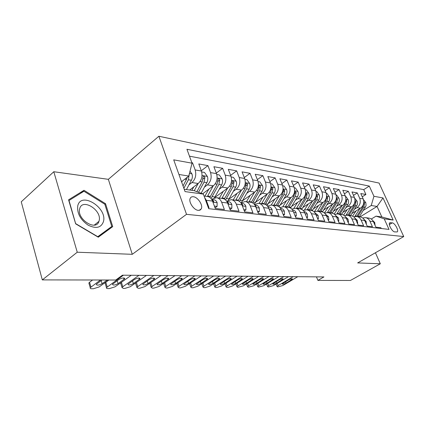 <?xml version="1.0" encoding="UTF-8"?>
<svg xmlns="http://www.w3.org/2000/svg" width="425" height="425" viewBox="0 0 425 425"><rect width="100%" height="100%" fill="white"/><g stroke="black" fill="none" stroke-linecap="round" stroke-linejoin="round"><path stroke-width="0.64" d="M198.268 210.359L200.101 210.072L201.291 208.824C203.262 205.307 197.864 197.088 193.354 196.738C191.818 196.573 190.761 197.126 190.182 198.395C188.349 201.997 193.853 210.131 198.268 210.359M53.8 171.732L77.249 252.216L132.276 254.315L108.354 179.329L53.8 171.732L21.25 201.822L42.319 279.9L115.728 280.033L122.442 275.193L323.94 276.925L317.9 280.404L350.439 280.468L380.306 263.776L375.424 252.758M108.354 179.329L158.892 136.255L379.079 183.069L403.75 236.566L186.517 214.327L158.892 136.255M208.33 207.65L209.015 207.729L206.29 200.297L212.527 201.094C211.422 198.337 209.695 196.796 207.342 196.472L204.074 196.037M212.527 201.094L215.252 208.457L224.373 209.514L221.653 202.258L227.598 203.017C226.498 200.324 224.777 198.815 222.44 198.496L216.83 197.742M227.598 203.017L230.308 210.21L239.004 211.22L236.295 204.127L241.958 204.85C240.863 202.215 239.158 200.743 236.837 200.425L231.498 199.708M241.958 204.85L244.662 211.878L252.955 212.845L250.261 205.907L255.664 206.598C254.575 204.027 252.88 202.582 250.575 202.263L245.491 201.583M255.924 207.257L256.211 207.113L256.031 206.364L255.669 206.614L258.358 213.472L266.273 214.397L263.596 207.613L268.759 208.271C267.676 205.753 265.992 204.335 263.707 204.021L258.857 203.373M268.759 208.271L271.437 214.997L279.007 215.879L276.34 209.238L281.281 209.87C280.203 207.4 278.534 206.013 276.266 205.7L271.639 205.084M281.281 209.87L283.942 216.452L291.183 217.297L288.533 210.795L293.266 211.4C292.198 208.983 290.541 207.623 288.288 207.31L283.868 206.72M293.266 211.4L295.912 217.85L302.85 218.657L300.215 212.288L304.752 212.867C303.689 210.497 302.042 209.158 299.816 208.856L306.303 198.114L307.105 194.289L305.926 193.184L305.007 197.912L298.509 208.68M304.752 212.867L307.376 219.183L314.027 219.959L311.413 213.717L315.764 214.269C314.707 211.947 313.076 210.641 310.866 210.333L306.823 209.796M315.764 214.269L318.368 220.463L324.753 221.207L322.155 215.087L326.331 215.618C325.284 213.345 323.669 212.054 321.481 211.756L317.603 211.236M326.331 215.618L328.918 221.691L335.049 222.403L332.472 216.405L336.483 216.915C335.447 214.683 333.843 213.419 331.675 213.122L327.962 212.622M336.483 216.915L339.054 222.87L344.941 223.555L342.385 217.669L346.248 218.163C345.217 215.969 343.628 214.726 341.477 214.434L337.918 213.956M346.248 218.163L348.792 224.007L354.455 224.666L351.921 218.886L355.635 219.358C354.615 217.207 353.037 215.99 350.912 215.698L347.491 215.236M355.635 219.358L358.163 225.096L363.614 225.733L361.101 220.06L364.677 220.511C363.662 218.402 362.1 217.202 359.996 216.915L377.06 206.444L371.232 205.503L373.942 196.286L369.298 186.081L186.942 149.276L192.036 163.184L188.764 176.062L178.941 174.473M364.677 220.511L367.184 226.148L372.433 226.759L369.941 221.186C368.932 219.098 367.381 217.908 365.282 217.621L362.7 217.988M352.012 213.451L360.485 208.181C363.572 205.801 364.475 202.714 363.194 198.921L360.777 193.55L365.914 194.485L362.243 196.807M354.838 208.999L356.995 207.65C360.092 205.254 361 202.141 359.715 198.321L357.292 192.913L353.483 195.346M357.292 192.913L351.969 191.941L354.397 197.407C355.688 201.269 354.774 204.409 351.661 206.837L342.906 212.341M333.45 211.193L342.507 205.445C345.652 202.969 346.577 199.766 345.275 195.835L342.826 190.267L348.351 191.277L344.393 193.832M323.632 210.014L333.003 204C336.18 201.471 337.115 198.204 335.803 194.198L333.333 188.535L339.07 189.582L334.958 192.265M313.432 208.803L323.127 202.497C326.336 199.915 327.282 196.584 325.964 192.504L323.478 186.734L329.439 187.823L325.162 190.644M302.818 207.549L312.864 200.935C316.104 198.294 317.061 194.9 315.733 190.74L313.23 184.859L319.425 185.996L314.978 188.966M291.763 206.258L302.186 199.309C305.453 196.61 306.425 193.141 305.086 188.907L302.568 182.915L309.012 184.089L304.385 187.228M280.25 204.93L291.061 197.614C294.366 194.857 295.343 191.319 294.004 186.995L291.465 180.885L298.18 182.113L293.351 185.428M268.244 203.559L279.475 195.851C282.806 193.03 283.799 189.412 282.45 185.002L279.894 178.771L286.896 180.051L281.86 183.558M255.712 202.146L267.389 194.012C270.752 191.123 271.756 187.425 270.401 182.925L267.83 176.566L275.134 177.9L269.875 181.624M242.617 200.696L254.772 192.095C258.161 189.13 259.181 185.353 257.816 180.758L255.234 174.266L262.857 175.658L257.364 179.61M228.921 199.203L241.586 190.087C245.007 187.053 246.032 183.186 244.667 178.489L242.075 171.859L250.043 173.315L244.29 177.523M214.561 197.683L227.795 187.988C231.242 184.875 232.284 180.917 230.913 176.12L228.31 169.347L236.645 170.866L230.621 175.355M202.603 193.821L213.355 185.789C216.83 182.596 217.882 178.542 216.511 173.634L213.897 166.712L222.626 168.305L216.309 173.097M189.64 190.023L198.215 183.488C201.721 180.205 202.783 176.056 201.407 171.031L198.794 163.954L207.942 165.623L201.307 170.754M221.653 202.258C220.554 199.543 218.833 198.023 216.49 197.699L212.564 198.868L211.772 199.447M236.295 204.127C235.2 201.471 233.484 199.984 231.157 199.665L226.674 201.216M250.261 205.907C249.167 203.309 247.467 201.854 245.156 201.535L240.906 202.9M263.596 207.613C262.507 205.068 260.817 203.644 258.527 203.325L254.49 204.526M276.34 209.238C275.262 206.752 273.583 205.349 271.309 205.036L267.474 206.093M392.264 222.854L389.725 222.812C387.85 224.018 392.163 231.853 394.735 231.907L397.216 231.928C399.102 230.754 394.846 222.971 392.264 222.854L389.348 224.581M184.222 189.263L194.044 190.639L203.363 194.103L208.707 208.686L389.018 229.399L384.211 218.838L376.04 216.144L371.275 219.029M203.363 194.103L185.056 191.595L173.713 159.848L192.036 163.184M373.942 196.286L382.999 197.938L393.168 220.06L384.211 218.838M188.966 184.833L191.957 182.532L198.215 183.488M204.478 187.074L207.384 184.88L213.355 185.789M219.263 189.21L222.1 187.122L227.795 187.988M233.383 191.261L236.146 189.258L241.586 190.087M246.872 193.221L249.565 191.303L254.772 192.095M259.781 195.096L262.406 193.253L267.389 194.012M272.138 196.897L274.704 195.128L279.475 195.851M283.98 198.624L286.487 196.918L291.061 197.614M295.338 200.281L297.787 198.64L302.186 199.309M306.244 201.875L308.64 200.292L312.864 200.935M316.726 203.41L319.069 201.88L323.127 202.497M326.804 204.887L329.099 203.405L333.003 204M336.499 206.306L338.746 204.871L342.507 205.445M345.838 207.676L348.038 206.284L351.661 206.837M365.914 194.485L363.726 189.635L189.465 156.172M191.957 182.532C195.468 179.217 196.536 175.026 195.165 169.952L192.541 162.812L191.856 162.685M207.942 165.623L210.556 172.608C211.932 177.56 210.874 181.656 207.384 184.88M222.626 168.305L225.234 175.137C226.605 179.982 225.558 183.977 222.1 187.122M236.645 170.866L239.243 177.554C240.608 182.293 239.578 186.192 236.146 189.258M250.043 173.315L252.625 179.86C253.991 184.498 252.971 188.312 249.565 191.303M262.857 175.658L265.434 182.07C266.788 186.607 265.784 190.336 262.406 193.253M275.134 177.9L277.69 184.184C279.044 188.631 278.046 192.275 274.704 195.128M286.896 180.051L289.441 186.208C290.785 190.565 289.802 194.135 286.487 196.918M298.18 182.113L300.709 188.148C302.047 192.424 301.075 195.92 297.787 198.64M309.012 184.089L311.525 190.018C312.858 194.204 311.897 197.63 308.64 200.292M319.425 185.996L321.922 191.808C323.239 195.914 322.293 199.272 319.069 201.88M329.439 187.823L331.914 193.529C333.227 197.561 332.286 200.855 329.099 203.405M339.07 189.582L341.53 195.187C342.832 199.15 341.907 202.374 338.746 204.871M348.351 191.277L350.79 196.786C352.086 200.674 351.167 203.841 348.038 206.284M381.278 228.507L380.933 227.747L375.87 227.157L373.389 221.627C372.38 219.55 370.834 218.37 368.746 218.083L365.59 217.664M200.451 209.435L200.568 209.764M376.04 216.144L381.836 216.957L377.06 206.444L382.999 197.938M363.513 210.274L371.232 205.503M77.249 252.216L42.319 279.9M132.276 254.315L186.517 214.327M403.75 236.566L357.653 262.916L380.306 263.776M316.455 276.861L317.9 280.404M181.523 181.698L188.764 176.062M363.726 189.635L369.298 186.081M192.541 162.812L192.026 163.221M353.706 216.84L356.4 216.431C358.519 216.723 360.087 217.929 361.101 220.06M344.372 215.656L347.183 215.199C349.318 215.491 350.896 216.718 351.921 218.886M334.677 214.428L337.604 213.913C339.761 214.211 341.355 215.464 342.385 217.669M324.594 213.153L327.643 212.58C329.821 212.883 331.431 214.152 332.472 216.405M314.096 211.841L317.284 211.193C319.483 211.496 321.109 212.792 322.155 215.087M303.168 210.476L306.499 209.748C308.72 210.056 310.356 211.374 311.413 213.717M291.773 209.068L295.263 208.245C297.5 208.553 299.152 209.897 300.215 212.288M279.884 207.607L283.544 206.678C285.797 206.986 287.465 208.362 288.533 210.795M204.595 197.46L206.29 200.297M381.836 216.957L393.168 220.06M75.655 223.837L98.287 237.208L112.726 226.621L105.543 203.713L84.007 190.299L68.574 199.814L75.655 223.837M106.712 231.03L106.569 230.562M80.298 193.502L84.007 190.299M104.842 204.292L105.543 203.713M375.068 225.372L374.723 222.503L372.773 220.538M297.766 276.702L282.816 285.552L277.775 286.918L277.105 286.572L278.168 285.589L293.176 276.659M286.078 283.135C283.974 284.171 282.694 284.442 282.248 283.942L288.639 279.857C290.753 278.811 292.033 278.54 292.48 279.039L286.078 283.135L285.52 281.711M356.081 210.922L352.569 216.15M359.922 208.532L354.822 216.5M363.46 199.612L365.824 202.709L366.068 205.727L359.316 216.819M363.55 203.899L362.764 206.895L356.649 216.463M357.685 216.601L363.789 207.055L364.538 203.644L363.779 202.587M103.509 221.425C107.265 207.591 80.984 191.186 77.764 205.801C76.893 213.191 80.346 219.64 88.108 225.149C96.14 229.048 101.272 227.805 103.509 221.425M99.152 220.607C102.043 210.157 82.206 197.763 79.703 208.707L79.672 208.818C76.569 219.162 96.188 231.662 98.951 221.335L99.152 220.607M75.708 223.869L69.004 200.488L83.943 191.25L104.826 204.239L111.78 226.445L97.867 236.959M111.78 226.445L97.771 236.688L75.863 223.741M366.371 224.326L366.153 221.42L364.023 219.358M288.506 276.622L273.445 285.621L268.297 287.008L267.591 286.641L268.642 285.658L283.757 276.579M276.712 283.162C274.55 284.229 273.243 284.5 272.792 283.969L279.209 279.831C281.377 278.757 282.689 278.487 283.146 279.013L276.712 283.162L276.138 281.679M357.345 223.242L357.723 223.29L357.26 220.299L354.944 218.137M278.922 276.537L263.76 285.696L258.49 287.109L257.752 286.71L258.788 285.733L274.008 276.494M267.022 283.193C264.807 284.288 263.468 284.559 263.006 284.001L269.455 279.804C271.676 278.704 273.02 278.433 273.487 278.991L267.022 283.193L266.427 281.642M357.441 223.46L357.723 223.29M347.969 222.116L348.468 222.179L348.033 219.135L345.525 216.883M269.004 276.452L253.736 285.77L248.349 287.204L247.568 286.779L248.588 285.807L263.914 276.409M256.992 283.225C254.718 284.352 253.348 284.617 252.875 284.027L259.356 279.777C261.635 278.646 263.011 278.375 263.484 278.965L256.992 283.225L256.381 281.6M348.096 222.408L348.468 222.179M338.226 220.947L338.858 221.021L338.449 217.929L335.739 215.592M258.729 276.367L243.355 285.85L237.846 287.311L237.017 286.854L238.027 285.887L253.454 276.319M246.612 283.257C244.274 284.415 242.866 284.681 242.388 284.059L248.891 279.751C251.233 278.582 252.647 278.311 253.13 278.938L246.612 283.257L245.974 281.552M338.385 221.319L338.858 221.021M347.236 209.621L343.554 215.098M351.108 207.182L346.03 215.204M354.668 198.108L357.186 201.28L357.43 204.351L350.604 215.656M354.801 202.3L354.014 205.535L347.841 215.284M348.914 215.427L355.082 205.7L355.837 202.231L354.992 201.142M338.056 208.271L334.172 214.041M341.971 205.785L336.887 213.887M345.546 196.547L345.977 196.621L348.224 199.798C348.835 201.429 348.691 203.017 347.793 204.568L341.572 214.444M345.716 200.637L344.946 204.122L338.704 214.062M339.819 214.211L346.051 204.298L346.816 200.759L345.865 199.676M328.536 206.869L324.387 212.983M332.488 204.329L327.372 212.558M336.074 194.926L336.632 195.022L338.922 198.262C339.543 199.92 339.394 201.54 338.486 203.118L332.196 213.201M336.287 198.889L335.527 202.661L329.221 212.792M330.379 212.946L336.68 202.837L337.45 199.235L336.409 198.172M318.644 205.408L314.442 211.671M322.633 202.815L317.464 211.214M326.235 193.242L326.926 193.364L329.263 196.663C329.89 198.353 329.742 200.005 328.822 201.615L322.432 211.942M320.578 211.634L326.942 201.322L327.728 197.646L326.639 196.573L325.747 201.137L319.377 211.475M328.084 219.73L328.86 219.821L328.477 216.67L325.571 214.253M248.083 276.271L232.602 285.929L228.066 287.406L226.961 287.417L226.089 286.928L227.083 285.972L242.611 276.229M235.848 283.289C233.447 284.484 232.002 284.75 231.519 284.086L238.042 279.719C240.454 278.518 241.905 278.253 242.393 278.917L235.848 283.289L235.195 281.504M328.281 220.187L328.86 219.821M308.364 203.894L304.454 209.934M312.396 201.243L307.158 209.838M316.009 191.494L316.843 191.638L319.228 195.006C319.86 196.727 319.706 198.411 318.777 200.053L312.269 210.678M310.399 210.274L316.827 199.75L317.618 195.999L316.487 194.91L315.584 199.559L309.145 210.104M317.528 218.461L318.458 218.572L318.107 215.363L314.994 212.872M237.033 276.181L221.457 286.009L216.83 287.518L215.682 287.528L214.758 287.002L215.73 286.057L231.359 276.128M224.692 283.326C222.222 284.553 220.74 284.814 220.246 284.112L226.791 279.687C229.272 278.449 230.764 278.189 231.258 278.896L224.692 283.326L224.018 281.451M317.762 219.018L318.458 218.572M297.675 202.316L293.903 208.282M301.739 199.601L296.438 208.404M305.362 189.672L306.356 189.842L308.794 193.279C309.427 195.032 309.272 196.748 308.332 198.427L301.67 209.398M306.526 217.143L307.626 217.276L307.312 213.998L305.979 212.229L303.976 211.443M225.569 276.08L209.897 286.099L205.169 287.629L203.979 287.645L203.001 287.077L203.952 286.142L219.672 276.027M213.122 283.363C210.572 284.628 209.047 284.888 208.548 284.139L215.114 279.655C217.669 278.38 219.199 278.12 219.704 278.869L213.122 283.363L212.42 281.387M306.802 217.807L307.626 217.276M286.546 200.669L282.837 206.651M290.652 197.896L285.276 206.911M294.281 187.781L295.439 187.977L297.93 191.484C298.568 193.274 298.408 195.022 297.463 196.738L290.61 208.117M288.782 207.384L295.343 196.408L296.161 192.504L294.934 191.383L293.999 196.196L287.433 207.198M295.056 215.762L296.337 215.916L296.055 212.58C295.343 211.044 294.265 210.178 292.809 209.987L292.49 209.945M213.663 275.979L197.896 286.19L193.062 287.752L191.829 287.762L190.793 287.151L191.723 286.232L207.533 275.926M201.105 283.401C198.475 284.707 196.908 284.962 196.398 284.166L202.98 279.623C205.62 278.306 207.193 278.051 207.703 278.848L201.105 283.401L200.377 281.318M293.149 211.119L293.393 211.708M295.375 216.543L296.337 215.916M274.954 198.953L271.24 205.031M279.092 196.116L273.652 205.355M282.731 185.805L284.07 186.033L286.615 189.614C287.257 191.436 287.098 193.226 286.137 194.974L279.055 206.837M277.27 205.907L283.932 194.634L284.761 190.644L283.475 189.513L282.529 194.416L275.899 205.652M283.082 214.327L284.559 214.503L284.32 211.097C283.603 209.53 282.513 208.654 281.042 208.457L280.495 208.388M201.285 275.873L185.428 286.28L180.487 287.874L179.207 287.884L178.112 287.226L179.015 286.328L194.91 275.814M188.615 283.443C185.906 284.787 184.291 285.037 183.781 284.192L190.368 279.586C193.093 278.232 194.714 277.977 195.229 278.832L188.615 283.443L187.866 281.244M281.483 210.364L281.01 209.265M283.448 215.236L284.559 214.503M270.571 212.824L272.26 213.026L272.064 209.557C271.347 207.952 270.247 207.055 268.765 206.858L267.968 206.757M188.408 275.761L172.47 286.376L167.418 288.001L166.085 288.017L164.921 287.305L165.798 286.429L181.773 275.703M175.637 283.48C172.832 284.872 171.174 285.117 170.653 284.219L177.252 279.554C180.062 278.152 181.73 277.902 182.256 278.811L175.637 283.48L174.856 281.159M269.131 208.771L268.361 207.411M270.991 213.881L272.26 213.026M257.486 211.252L259.404 211.485L259.261 207.937C258.533 206.306 257.428 205.387 255.935 205.19L254.873 205.052M174.999 275.644L158.992 286.477L153.818 288.134L152.432 288.15L151.199 287.385L152.044 286.53L168.093 275.586M162.127 283.523C159.226 284.962 157.516 285.196 156.99 284.24L163.593 279.517C166.504 278.067 168.22 277.828 168.752 278.789L162.127 283.523L161.314 281.068M256.031 206.364L255.159 205.525M149.988 283.64L149.749 283.289M257.964 212.468L259.404 211.485M243.791 209.61L245.953 209.87L245.868 206.247C245.135 204.579 244.019 203.644 242.521 203.447L241.161 203.267M161.032 275.527L144.957 286.583L139.66 288.277L138.215 288.288L136.908 287.465L137.721 286.636L153.829 275.464M148.054 283.571C145.058 285.053 143.294 285.287 142.763 284.261L149.361 279.475C152.373 277.977 154.148 277.748 154.679 278.773L148.054 283.571L147.215 280.962M242.218 205.525L242.696 205.381L242.516 204.632L241.357 203.591M135.708 283.677L135.49 283.087M244.327 211.002L245.953 209.87M229.431 207.883L231.869 208.176L231.843 204.478C231.11 202.773 229.983 201.817 228.475 201.62L226.791 201.397M146.471 275.4L130.332 286.694L124.907 288.421L123.399 288.437L122.007 287.544L122.788 286.748L138.948 275.336M133.392 283.618C130.284 285.148 128.462 285.372 127.925 284.288L134.518 279.438C137.642 277.886 139.474 277.663 140.011 278.757L133.392 283.618L132.52 280.845M227.843 203.665L228.544 203.559L228.363 202.815L226.918 201.599M120.828 283.719L120.833 282.71M230.031 209.477L231.869 208.176M214.37 206.077L217.106 206.401L217.138 202.624C216.405 200.876 215.273 199.904 213.754 199.702L211.719 199.437M131.267 275.267L115.085 286.806L109.522 288.57L107.945 288.586C106.696 288.57 106.202 288.251 106.468 287.624L123.415 275.203M108.874 280.022L105.814 282.243L107.212 286.864M215.023 207.846L217.106 206.401M118.092 283.666C114.872 285.249 112.986 285.467 112.45 284.304L119.027 279.395C122.267 277.791 124.158 277.573 124.7 278.747L118.092 283.666L117.188 280.712M212.739 201.673L213.706 201.647L213.525 200.913L211.788 199.548M105.304 283.767L105.076 283.007L105.814 282.243M108.662 280.022L99.163 286.928L93.457 288.729L91.811 288.745C90.461 288.729 89.935 288.378 90.238 287.704L100.449 280.006M92.613 279.99L89.553 282.264L90.939 286.987M107.196 280.017L102.122 283.714C98.77 285.361 96.826 285.563 96.284 284.325L101.936 280.006M89.096 283.81L88.857 282.986L89.553 282.264M262.868 197.163L259.101 203.405M267.043 194.257L261.529 203.729M270.683 183.743L272.218 184.004L274.821 187.659C275.464 189.523 275.304 191.351 274.332 193.136L266.969 205.562M265.232 204.414L272.032 192.78L272.871 188.705C272.521 187.637 272.069 187.26 271.527 187.563L270.571 192.552L263.877 204.042M250.251 195.293L246.436 201.71M254.463 192.312L248.88 202.034M258.102 181.592L259.85 181.889L262.512 185.624C263.16 187.526 262.995 189.391 262.018 191.223L254.304 204.298M252.636 202.922L259.617 190.846L260.461 186.687C260.095 185.576 259.622 185.194 259.059 185.528L258.087 190.613L251.308 202.39M237.076 193.333L233.203 199.936M241.32 190.278L235.663 200.265M244.954 179.339L246.93 179.679L249.661 183.499C250.309 185.438 250.139 187.345 249.151 189.221L241.4 202.555M239.44 201.429L246.643 188.827L247.504 184.572C247.111 183.419 246.617 183.032 246.027 183.403L245.044 188.583L238.143 200.733M223.295 191.282L219.369 198.082M227.577 188.148L221.845 198.417M231.2 176.986L233.426 177.368L236.22 181.278C236.874 183.26 236.698 185.21 235.7 187.127L228.305 200.175M225.585 199.952L233.075 186.718L233.947 182.362C233.532 181.162 233.017 180.774 232.395 181.188L231.407 186.458L224.336 199.07M208.877 189.136L204.887 196.148M213.185 185.916L207.384 196.477M216.798 174.526L219.295 174.951L222.158 178.952C222.812 180.976 222.636 182.973 221.627 184.939L214.418 197.917M211.023 198.491L218.88 184.508L219.762 180.051C219.321 178.798 218.774 178.404 218.131 178.872L217.133 184.238L209.838 197.418M193.763 186.878L191.903 190.342M198.108 183.573L194.252 190.713M201.694 171.939L204.489 172.417L207.427 176.513C208.08 178.585 207.899 180.63 206.885 182.644L201.11 193.263M198.523 192.302L204.005 182.197L204.898 177.629C204.425 176.322 203.851 175.929 203.177 176.449L202.173 181.911L196.876 191.691M182.288 181.108L181.703 182.203M189.996 171.206L191.978 173.958C192.631 176.083 192.451 178.176 191.425 180.237L186.432 189.571M187.26 177.23L186.474 179.467L183.037 185.938M183.871 188.27L188.403 179.77L189.157 174.532M356.995 207.65L360.485 208.181M359.715 198.321L363.194 198.921M195.165 169.952L201.407 171.031M210.556 172.608L216.511 173.634M225.234 175.137L230.913 176.12M239.243 177.554L244.667 178.489M252.625 179.86L257.816 180.758M265.434 182.07L270.401 182.925M277.69 184.184L282.45 185.002M289.441 186.208L294.004 186.995M300.709 188.148L305.086 188.907M311.525 190.018L315.733 190.74M321.922 191.808L325.964 192.504M331.914 193.529L335.803 194.198M341.53 195.187L345.275 195.835M350.79 196.786L354.397 197.407M369.941 221.186L373.389 221.627M389.433 223.247L390.49 222.62M277.291 283.321L278.168 285.589M373.756 222.45L374.733 222.572M291.592 279.868L291.194 278.858M365.771 202.635L363.8 202.311M356.883 216.107L355.236 215.884M359.55 216.468L357.919 216.245M362.764 206.895L362.073 206.789M365.41 207.31L363.789 207.055M363.556 204.26L364.538 203.644M267.739 283.294L268.642 285.658M365.048 221.356L366.164 221.494M282.264 279.841L281.86 278.805M257.853 283.257L258.788 285.733M356.012 220.214L357.276 220.373M272.611 279.815L272.202 278.747M247.626 283.215L248.588 285.807M346.625 219.034L348.043 219.21M262.623 279.788L262.209 278.694M237.028 283.167L238.027 285.887M336.866 217.802L338.459 218.004M252.28 279.756L251.855 278.635M357.127 201.206L355.013 200.855M348.08 214.923L346.37 214.689M350.843 215.294L349.153 215.066M354.014 205.535L353.26 205.418M356.761 205.96L355.082 205.7M354.817 202.874L355.837 202.231M348.165 199.718L345.892 199.341M338.943 213.69L337.168 213.451M341.812 214.078L340.058 213.839M344.946 204.122L344.123 203.995M347.793 204.568L346.051 204.298M345.753 201.434L346.816 200.759M338.868 198.183L336.425 197.774M329.465 212.415L327.627 212.165M332.44 212.813L330.623 212.569M335.527 202.661L334.634 202.518M338.486 203.118L336.68 202.837M336.345 199.947L337.45 199.235M329.21 196.584L326.586 196.148M319.621 211.087L317.709 210.832M322.713 211.507L320.827 211.252M325.747 201.137L324.774 200.988M328.822 201.615L326.942 201.322M326.575 198.401L327.728 197.646M226.047 283.114L227.083 285.972M326.719 216.527L328.488 216.75M241.559 279.73L241.129 278.572M319.17 194.921L316.359 194.453M309.395 209.711L307.408 209.445M312.609 210.141L310.643 209.881M315.584 199.559L314.527 199.394M318.777 200.053L316.827 199.75M316.418 196.791L317.618 195.999M214.662 283.05L215.73 286.057M316.152 215.193L318.118 215.443M230.435 279.698L230.005 278.513M308.736 193.194L305.713 192.695M298.759 208.277L296.687 208M302.101 208.728L300.055 208.452M305.007 197.912L303.864 197.731M308.332 198.427L306.303 198.114M305.851 195.123L307.105 194.289M202.847 282.981L203.952 286.142M305.145 213.807L307.317 214.083M218.896 279.666L218.461 278.449M297.872 191.393L294.631 190.857M287.688 206.789L285.531 206.497M291.168 207.257L289.037 206.97M293.999 196.196L292.761 196.005M297.463 196.738L295.343 196.408M294.854 193.391L296.161 192.504M190.575 282.901L191.723 286.232M293.659 212.362L296.066 212.665M206.911 279.634L206.47 278.38M286.556 189.523L283.082 188.944M276.154 205.232L273.907 204.93M279.783 205.721L277.562 205.424M282.529 194.416L281.191 194.204M286.137 194.974L283.932 194.634M283.39 191.585L284.761 190.644M177.825 282.811L179.015 286.328M281.679 210.853L284.325 211.183M194.459 279.602L194.012 278.317M164.571 282.705L165.798 286.429M269.158 209.275L272.069 209.642M181.507 279.565L181.061 278.248M150.769 282.588L152.044 286.53M256.068 207.623L259.266 208.027M168.024 279.528L167.572 278.178M136.393 282.45L137.721 286.636M242.362 205.897L245.868 206.337M153.977 279.491L153.531 278.104M242.011 204.988L242.516 204.632M121.412 282.296L122.788 286.748M228.002 204.09L231.843 204.574M139.336 279.448L138.885 278.035M227.699 203.293L228.363 202.815M212.93 202.188L217.138 202.72M124.058 279.406L123.606 277.961M212.686 201.524L213.525 200.913M102.122 283.714L101.177 280.564M274.757 187.568L271.033 186.952M264.132 203.612L261.789 203.299M267.915 204.122L265.598 203.814M270.571 192.552L269.115 192.328M274.332 193.136L272.032 192.78M271.437 189.709L272.871 188.705M262.448 185.534L258.448 184.87M251.584 201.923L249.14 201.593M255.531 202.454L253.119 202.13M258.087 190.613L256.514 190.368M262.018 191.223L259.617 190.846M258.958 187.749L260.461 186.687M249.592 183.403L245.299 182.692M238.483 200.159L235.928 199.814M242.606 200.717L240.088 200.377M245.044 188.583L243.344 188.317M249.151 189.221L246.643 188.827M245.926 185.709L247.504 184.572M236.151 181.178L231.545 180.418M224.782 198.316L222.11 197.954M229.096 198.895L226.461 198.539M231.407 186.458L229.569 186.171M235.7 187.127L233.075 186.718M232.289 183.584L233.947 182.362M222.089 178.851L217.138 178.032M210.449 196.382L207.65 196.005M214.965 196.993L212.202 196.621M217.133 184.238L215.14 183.929M221.627 184.939L218.88 184.508M218.014 181.358L219.762 180.051M207.352 176.412L202.034 175.53M202.173 181.911L200.021 181.576M206.885 182.644L204.005 182.197M203.06 179.037L204.898 177.629M191.903 173.852L189.428 173.442M186.474 179.467L184.737 179.196M191.425 180.237L188.403 179.77M188.939 175.376L189.306 175.089M199.203 210.348L201.291 208.824M356.708 216.474L359.996 216.915M295.587 208.287L299.816 208.856M276.123 284.022L277.105 286.572M94.281 225.117L98.951 221.335M266.581 283.99L267.591 286.641M256.711 283.953L257.752 286.71M246.5 283.911L247.568 286.779M235.923 283.858L237.017 286.854M224.963 283.799L226.089 286.928M242.393 278.917L242.292 278.641M213.6 283.73L214.758 287.002M231.258 278.896L231.152 278.593M201.806 283.656L203.001 287.077M219.704 278.869L219.587 278.545M189.566 283.565L190.793 287.151M207.703 278.848L207.575 278.492M176.843 283.464L178.112 287.226M195.229 278.832L195.096 278.439M163.614 283.348L164.921 287.305M182.256 278.811L182.113 278.386M149.85 283.22L151.199 287.385M168.752 278.789L168.592 278.327M135.517 283.066L136.908 287.465M154.679 278.773L154.514 278.269M120.615 283.023L122.007 287.544M140.011 278.757L139.83 278.205M105.076 283.007L106.468 287.624M124.7 278.747L124.509 278.141M213.419 201.854L213.706 201.647M88.857 282.986L90.238 287.704"/></g></svg>
